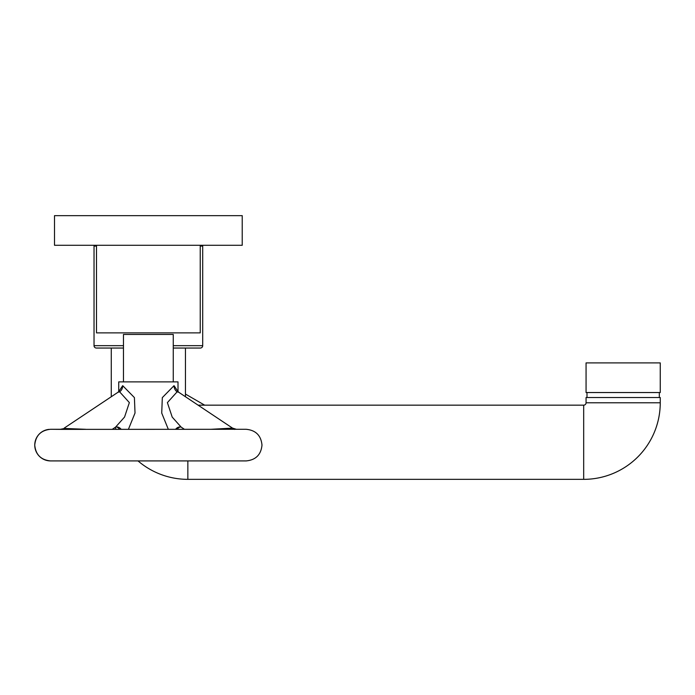 <?xml version="1.0" encoding="UTF-8"?>
<svg xmlns="http://www.w3.org/2000/svg" width="695" height="695" viewBox="0 0 695 695"><rect width="100%" height="100%" fill="white"/><g stroke="black" fill="none" stroke-linecap="round" stroke-linejoin="round"><path stroke-width="1.04" d="M138.018 460.915A76.572 76.572 0 0 0 187.85 479.35L583.678 479.35A76.572 76.572 0 0 0 660.25 402.779L660.25 397.523L586.067 397.523L586.067 402.779L660.25 402.779M198.11 405.168L583.678 405.168A2.389 2.389 0 0 0 586.067 402.779M115.309 427.295A76.572 76.572 0 0 0 116.022 429.293M111.278 348.047L96.405 348.047L123.475 348.047L111.278 348.047L111.278 396.732M185.461 348.047L200.334 348.047L173.263 348.047L185.461 348.047L185.461 396.732M96.405 348.047A2.372 2.372 0 0 1 94.034 345.676L94.034 246.082L96.501 246.082M200.334 348.047A2.372 2.372 0 0 0 202.705 345.676L173.263 345.676M200.238 246.082L202.705 246.082L202.705 345.676M200.933 245.292L200.933 246.082M95.806 245.292L95.806 246.082M659.32 397.523L659.32 392.545M586.997 397.523L586.997 392.545M586.067 392.545L660.25 392.545L660.25 362.903L586.067 362.903L586.067 392.545M229.254 429.293L246.178 429.293C255.786 430.231 261.051 435.504 261.989 445.104C261.051 454.704 255.786 459.977 246.178 460.915L50.561 460.915A15.811 15.811 0 0 1 34.75 445.104A15.811 15.811 0 0 1 49.032 429.371M204.678 405.168L185.461 394.074M114.623 427.755L115.518 427.894M148.374 245.292L54.514 245.292L54.514 215.65L242.225 215.65L242.225 245.292L148.374 245.292M96.501 245.292L96.501 332.87L200.238 332.87L200.238 245.292M236.378 429.293L232.53 428.111L178.754 392.267L177.121 391.824L167.382 402.622L172.204 417.087L181.117 427.069L180.196 426.921A7.115 6.159 90 0 1 180.214 426.921M229.333 429.293L62.22 429.38A7.115 6.159 90 0 0 64.652 428.467L85.615 429.293M50.561 460.915C40.953 459.977 35.688 454.704 34.75 445.104C35.688 435.504 40.953 430.231 50.561 429.293L62.22 429.38M211.124 429.293L232.53 428.111M177.329 429.293L177.555 427.938M177.877 391.415L174.037 385.664L162.317 397.618L161.726 413.065L168.312 429.293M118.732 391.589L118.732 381.876L178.007 381.876L178.007 391.589M128.427 429.293L135.021 413.021L134.404 397.583L122.702 385.664L118.862 391.415M119.184 427.938L119.41 429.293M123.475 381.876L123.475 334.451L173.263 334.451L173.263 381.876M121.13 429.293A7.115 6.159 90 0 0 116.543 426.921L115.622 427.069L124.561 417.043L129.357 402.596L119.618 391.824L117.985 392.267L119.045 391.085L118.88 391.902M60.361 429.293L64.652 428.467M583.678 405.168L583.678 479.35M187.85 460.915L187.85 479.35M123.475 345.676L94.034 345.676M234.519 429.38A7.115 6.159 90 0 1 232.087 428.467M174.037 385.664A7.115 6.159 -90 0 0 177.121 391.824M175.609 429.293A7.115 6.159 90 0 1 180.196 426.921L177.086 428.485L177.338 427.738M116.543 426.921L116.543 426.921A7.115 6.159 90 0 0 116.525 426.921L119.653 428.485L119.401 427.738M122.702 385.664A7.115 6.159 -90 0 1 119.618 391.824M60.352 429.293L50.561 429.293M184.427 429.293L180.839 426.904M178.754 392.267L177.694 391.085L177.859 391.902M178.007 429.293L178.007 427.59M118.732 429.293L118.732 427.59M64.209 428.111L117.985 392.267M112.312 429.293L115.9 426.904"/></g></svg>
